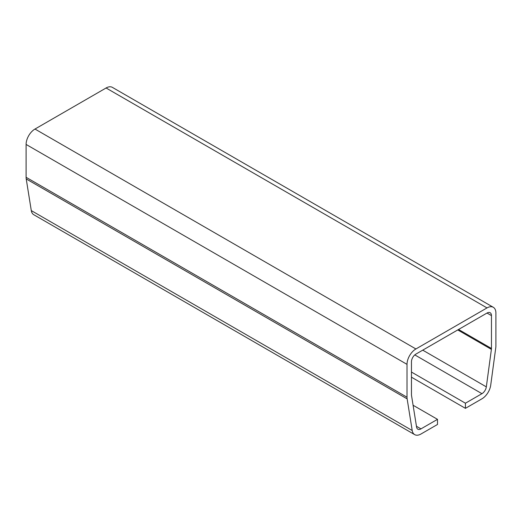 <?xml version="1.0" encoding="UTF-8"?>
<svg xmlns="http://www.w3.org/2000/svg" width="522" height="522" viewBox="0 0 522 522"><rect width="100%" height="100%" fill="white"/><g stroke="black" fill="none" stroke-linecap="round" stroke-linejoin="round"><path stroke-width="0.78" d="M437.495 419.342L437.495 424.471L420.973 434.01A12.567 7.256 120 0 1 414.69 434.63A12.567 7.256 120 0 1 412.21 430.519L407.14 398.86A12.567 7.256 120 0 1 407.016 397.216L407.016 364.356A12.567 7.256 120 0 1 415.91 348.964L487.013 307.915A12.567 7.256 120 0 1 493.297 307.288A12.567 7.256 120 0 1 495.9 313.043L495.9 345.903A12.567 7.256 120 0 1 495.776 347.685L490.713 385.197A12.567 7.256 120 0 1 481.943 398.808L465.428 408.341L465.428 403.212L481.943 393.673A6.284 3.628 120 0 0 486.328 386.867L491.391 349.362A6.284 3.628 120 0 0 491.456 348.468L491.456 315.608A6.284 3.628 120 0 0 490.151 312.73A6.284 3.628 120 0 0 487.013 313.043L415.91 354.099A6.284 3.628 120 0 0 411.46 361.792L411.46 394.652A6.284 3.628 120 0 0 411.525 395.474L416.589 427.133A6.284 3.628 120 0 0 417.828 429.188A6.284 3.628 120 0 0 420.973 428.875L437.495 419.342L413.091 405.255M493.297 307.288L112.38 87.37A12.567 7.256 120 0 0 106.09 87.99L34.987 129.045A12.567 7.256 120 0 0 26.1 144.437L26.1 177.297A12.567 7.256 120 0 0 26.224 178.935L31.287 210.594A12.567 7.256 120 0 0 33.767 214.712L414.69 434.63M465.428 403.212L411.46 372.055M465.428 408.341L411.46 377.191M420.973 428.875L416.452 426.265M491.456 315.608L487.013 313.043M491.456 348.468L458.551 329.473M491.391 349.362L457.748 329.937M486.328 386.867L422.735 350.151M481.943 393.673L414.794 354.901M487.013 307.915L106.09 87.99M415.91 348.964L34.987 129.045M407.016 364.356L26.1 144.437M407.016 397.216L26.1 177.297M407.14 398.86L26.224 178.935M412.21 430.519L31.287 210.594"/></g></svg>

